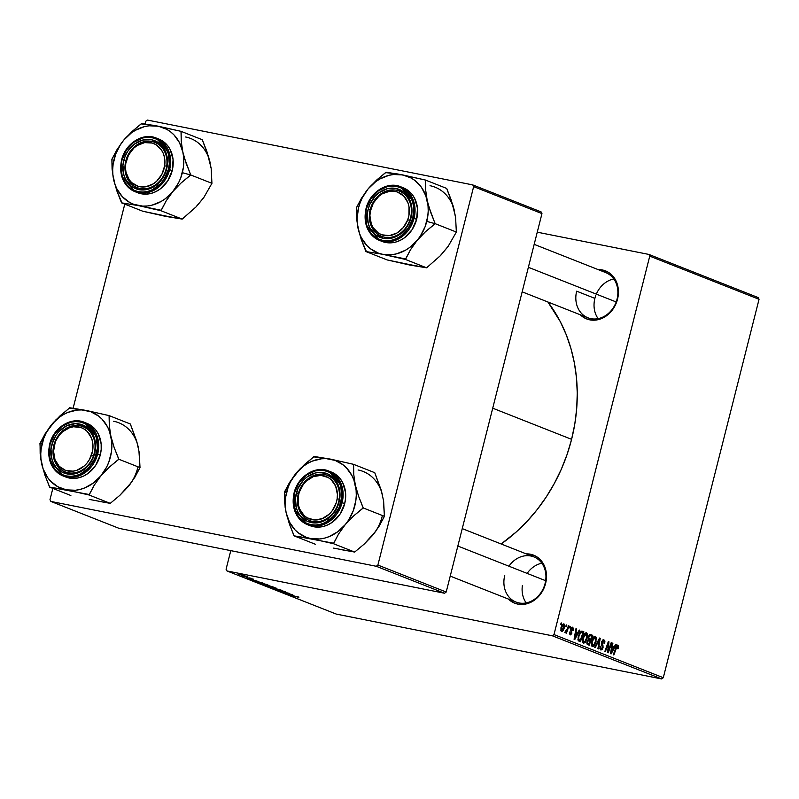 <?xml version="1.0" encoding="UTF-8"?>
<svg xmlns="http://www.w3.org/2000/svg" width="799" height="799" viewBox="0 0 799 799"><rect width="100%" height="100%" fill="white"/><g stroke="black" fill="none" stroke-linecap="round" stroke-linejoin="round"><path stroke-width="1.2" d="M598.091 269.613L606.461 271.28L610.116 273.498L615.709 280.289L618.306 289.308L618.346 294.232L617.028 299.226A24.29 20.484 111.5 0 1 587.924 317.792A24.29 20.484 111.5 0 1 576.668 291.186L594.885 298.377L576.668 291.186A24.29 20.484 -68.5 0 0 590.91 318.671A24.29 20.484 -68.5 0 0 617.028 299.226L615.879 303.96L613.482 308.394L610.406 312.309L602.756 318.012L594.076 320.199L589.782 319.84L585.717 318.531L580.324 314.796A25.808 21.763 111.5 0 0 617.527 299.176A25.808 21.763 111.5 0 0 598.161 269.613M526.231 553.877A25.808 21.763 111.5 0 1 545.597 583.45L545.098 583.49A24.29 20.484 -68.5 0 0 534.94 557.362A24.29 20.484 -68.5 0 0 508.933 566.201M534.171 244.354L605.762 272.609A24.29 20.484 111.5 0 1 617.028 299.226M462.241 528.618L533.832 556.883A24.29 20.484 111.5 0 1 545.098 583.49A24.29 20.484 111.5 0 1 515.994 602.066A24.29 20.484 111.5 0 1 504.738 575.45A24.29 20.484 -68.5 0 0 518.98 602.945A24.29 20.484 -68.5 0 0 545.098 583.49L543.949 588.224L541.552 592.658L538.476 596.583L530.826 602.276L522.146 604.463L517.842 604.104L513.787 602.796L508.394 599.06A25.808 21.763 111.5 0 0 545.597 583.45L546.376 573.582L543.779 564.563L538.186 557.772L534.531 555.555L526.161 553.887M571.595 439.33L492.723 408.189L571.595 439.33A160.919 135.69 -68.5 0 0 547.894 301.992L560.259 321.578L566.211 334.641L570.925 348.454L574.361 362.886L576.479 377.797L577.258 393.048L576.708 408.479L574.811 423.959L571.595 439.33L567.1 454.441L561.357 469.143L554.416 483.315L546.366 496.798L537.268 509.472L527.21 521.218L516.294 531.914L501.153 543.979A160.919 135.69 -68.5 0 0 571.595 439.33M758.161 297.568L648.858 254.422L537.258 232.179L648.858 254.422L649.747 256.139L553.987 634.576L663.29 677.722L759.05 299.285L649.747 256.139L648.858 254.422L758.161 297.568L759.05 299.285L758.161 297.568M583.37 643.095L585.347 642.166L584.149 641.937L585.347 642.166L587.225 637.912L586.646 637.802L587.225 637.912L586.516 632.748C584.788 632.858 583.51 634.536 582.691 637.802L585.068 633.158L586.516 632.748L587.465 634.196L586.875 639.11L584.868 642.686L583.61 643.165L582.571 642.166L582.691 637.802L583.59 643.155M577.867 632.568L579.225 630.021L579.824 630.261L574.761 639.55L574.082 639.28L575.959 628.733L576.508 628.953L575.979 631.819L577.867 632.568L575.979 631.819L576.508 628.953L575.959 628.733L574.082 639.28L574.761 639.55L579.824 630.261L579.225 630.021L577.867 632.568L575.36 632.069L577.867 632.568M617.897 645.143L615.869 647.5L613.302 654.771L613.862 654.99L616.339 647.969L615.739 647.849L617.557 646.321L617.537 648.658L618.126 648.748L617.547 648.638L618.406 647.829L617.627 645.083L618.556 646.081L618.126 648.748L617.537 648.658L617.767 646.501L616.998 646.531L613.862 654.99L613.302 654.771L616.359 646.301L617.757 645.093M603.884 639.609L601.447 641.967L602.426 647.689L601.148 648.788L599.879 648.538L601.148 648.788L600.079 646.171L600.818 649.986L602.995 647.849L602.416 647.729L602.995 647.849L602.945 645.352L601.697 645.113L602.945 645.352L602.466 644.354L601.307 644.114L602.466 644.354L601.277 642.905L601.947 643.035L601.447 641.967L603.205 639.54L604.913 641.038L604.643 643.734L604.064 643.634L603.814 640.948L602.915 640.788L602.146 641.717L603.125 647.17L602.366 649.347L600.968 650.036L599.909 648.728L600.079 646.171L600.658 646.281L601.048 648.748L602.046 648.528L602.506 647.17L601.337 644.264L601.447 641.967L603.545 640.788L604.304 642.066L604.064 643.634L604.643 643.734L603.664 639.54M594.616 647.39L599.54 638.041L600.239 638.311L598.451 648.908L597.902 648.688L599.43 639.609L595.215 647.619L594.616 647.39L595.215 647.619L599.43 639.609L597.902 648.688L598.451 648.908L600.239 638.311L599.54 638.041L594.616 647.39M592.209 646.581L594.176 645.652L592.978 645.422L594.176 645.652L596.054 641.397L595.475 641.287L596.054 641.397L595.355 636.244C593.617 636.344 592.339 638.021 591.53 641.287L594.196 636.423L595.555 636.344L596.324 637.862L595.714 642.596L593.697 646.171L592.439 646.651L591.4 645.652L591.53 641.287L592.429 646.651M560.688 624.319L561.188 622.9L561.747 623.12L561.258 624.538L560.688 624.319L561.258 624.538L561.747 623.12L561.188 622.9L560.688 624.319M590.601 634.506L588.264 637.103L589.932 634.516L592.728 635.345L589.233 645.262L587.175 644.264L586.885 642.386L588.404 639.44L588.264 637.103L588.404 639.44L587.035 641.647L587.175 644.264L589.233 645.262L592.728 635.345L590.421 634.466M614.231 646.92L615.59 644.374L616.189 644.613L611.125 653.902L610.446 653.642L612.324 643.085L612.873 643.305L612.344 646.171L614.231 646.92L612.344 646.171L612.873 643.305L612.324 643.085L610.446 653.642L611.125 653.902L616.189 644.613L615.59 644.374L614.231 646.92L611.734 646.421L614.231 646.92M609.058 648.688L611.215 642.646L611.774 642.865L608.269 652.773L607.679 652.543L608.369 643.235L605.422 651.654L604.863 651.435L608.359 641.517L608.938 641.747L608.269 651.055L609.058 648.688L608.269 651.055L608.938 641.747L608.359 641.517L604.863 651.435L605.422 651.654L608.369 643.235L607.679 652.543L608.269 652.773L611.774 642.865L611.215 642.646L609.058 648.688M572.464 627.205L570.616 628.853L571.285 633.088L570.446 633.887L569.387 633.677L570.446 633.887L569.507 632.049L570.186 634.815L571.884 633.148L571.305 633.028L571.884 633.148L571.485 630.601L570.576 630.421L571.485 630.601L570.496 629.552L571.135 629.682L571.185 628.983L570.606 628.873L572.204 628.124L572.523 630.311L573.113 630.391L572.533 630.281L573.143 630.251L572.074 627.125L573.213 628.044L573.113 630.391L572.523 630.311L572.563 628.483L571.635 628.204L571.125 629.522L571.754 633.567L570.536 634.875L569.437 633.877L569.507 632.049L570.306 633.807L571.225 633.297L570.536 629.232L571.175 627.654L572.254 627.145M581.402 631.15L583.889 631.859L580.394 641.777L578.196 640.498L578.136 636.953L579.545 633.078L581.402 631.15L578.286 636.324L578.426 640.848L580.394 641.777L583.889 631.859L582.321 631.24M561.457 631.36C562.816 631.28 563.794 629.922 564.404 627.295L563.824 627.185L564.404 627.295L563.844 623.799L560.958 627.734L562.116 624.878L563.984 623.869L564.613 626.176L562.366 631.24L560.958 630.89L560.958 627.734L561.637 631.42M565.802 626.336L566.301 624.918L566.851 625.138L566.361 626.556L565.802 626.336L566.361 626.556L566.851 625.138L566.301 624.918L565.802 626.336M565.093 632.798L566.411 631.48L565.882 632.968L566.441 633.188L568.988 625.977L568.429 625.757L567.39 628.633L568.429 625.757L568.988 625.977L566.441 633.188L565.882 632.968L566.411 631.48L565.452 632.728L564.783 632.379L567.39 628.633L565.302 631.3L565.133 632.808M569.527 627.804L570.027 626.386L570.576 626.606L570.087 628.024L569.527 627.804L570.087 628.024L570.576 626.606L570.027 626.386L569.527 627.804M552.359 635.794L226.966 570.945L336.279 614.091L661.662 678.94L552.359 635.794L553.987 634.576L649.747 256.139L759.05 299.285L663.29 677.722L661.662 678.94L663.29 677.722L553.987 634.576L552.359 635.794L226.966 570.945L226.077 569.228L226.966 570.945L336.279 614.091L661.662 678.94L552.359 635.794M260.154 582.811L268.055 585.018L260.104 583.4L257.588 582.491L259.475 582.671L258.057 582.751L260.963 583.64L267.595 584.738L260.154 582.811M257.158 581.113L248.849 579.085L257.158 581.113M298.966 597.123L288.069 594.576L298.107 597.173M280.699 590.421L285.123 591.659L283.895 591.709L275.006 589.352L283.615 591.65L284.953 591.6L280.699 590.421M269.383 587.195L281.238 590.151L273.218 588.713L279.53 589.722L269.383 587.195L279.53 589.722L273.218 588.713L281.238 590.151L269.383 587.195M268.983 586.296L276.893 588.473L269.363 587.005L266.556 586.086L267.695 586.057L268.983 586.296L266.886 586.236L269.802 587.125L276.424 588.224L268.983 586.296M240.799 574.431L242.736 574.95L240.799 574.431M267.315 585.188L273.717 587.185L263.99 585.068L262.022 584.199L267.315 585.188L262.042 584.269L263.99 585.068L273.717 587.185L267.315 585.188M293.523 595.475L285.213 593.447L293.523 595.475M286.252 593.178L292.764 594.696L283.026 592.578L288.419 593.248L279.63 591.24L289.358 593.357L279.63 591.24L288.419 593.248L283.026 592.578L292.764 594.696L286.252 593.178M253.543 579.195L246.222 577.477L252.684 579.285M262.252 582.701L253.183 580.733L262.252 582.701M239.231 574.321L245.273 575.969L239.231 574.321M245.902 576.449L247.84 576.968L245.902 576.449M246.571 576.968L241.338 575.63L246.571 576.968M249.628 577.917L251.565 578.436L249.628 577.917M230.781 550.641L226.077 569.228L230.781 550.641M541.073 211.875L472.758 184.909L147.376 120.06L145.738 121.278L145.058 123.955L145.738 121.278L147.376 120.06L472.758 184.909L473.647 186.626L377.887 565.063L446.202 592.029L541.962 213.593L473.647 186.626L472.758 184.909L541.073 211.875L541.962 213.593L541.073 211.875M119.181 528.399L444.564 593.248L376.249 566.281L50.866 501.432L119.181 528.399L444.564 593.248L446.202 592.029L541.962 213.593L473.647 186.626L377.887 565.063L446.202 592.029L444.564 593.248L376.249 566.281L377.887 565.063L376.249 566.281L50.866 501.432L49.977 499.715L50.866 501.432L119.181 528.399M124.774 204.125L73.128 408.219L124.774 204.125M52.844 488.399L49.977 499.715L52.844 488.399M263.63 584.718L267.605 585.757L263.9 584.608M267.565 585.537L272.03 586.716L267.845 585.407M267.935 586.446L275.725 587.984M285.543 591.899L284.953 591.6M275.006 589.362L275.505 589.632M276.554 589.852L277.143 589.762M297.907 596.903L297.408 596.923M292.194 595.145L286.591 593.797L292.194 595.145M252.714 579.025L251.895 579.015M249.558 578.566L250.546 578.476M247.261 577.637L246.571 577.737M247.4 577.907L247.93 577.877M255.83 580.793L250.227 579.445L255.83 580.793M263.191 583.23L254.362 581.013L263.191 583.23M259.106 582.96L266.896 584.498M238.661 574.461L244.334 575.59M244.114 575.63L238.531 574.191M561.158 623L561.747 623.12L561.158 623M589.582 634.726L592.728 635.345L589.582 634.726M588.264 640.508L587.525 642.905L589.083 643.884L590.171 640.798L589.083 643.884L586.856 643.255L588.134 643.515L587.015 641.707L588.264 640.508L587.515 640.359L589.272 640.438M590.161 635.714L589.003 636.763L588.703 638.371L590.581 639.639L591.759 636.284L590.581 639.639L588.264 639.17L590.581 639.639L588.184 638.93L589.412 639.17L588.234 637.232L590.161 635.714L588.943 635.475L590.721 635.874M591.26 645.153L593.238 645.312L594.875 643.095L595.515 641.128L593.937 644.693L591.25 645.133L592.528 645.392L592.049 641.617L591.48 641.507L592.049 641.617L595.005 637.422L595.515 641.128L595.704 638.601L595.005 637.422M594.786 637.382L593.447 637.113L594.895 637.392L593.647 638.081L592.159 641.217L591.799 643.924L592.528 645.392M599.47 638.161L600.239 638.311L599.47 638.161M598.781 639.48L599.43 639.609L598.781 639.48M597.772 641.377L598.451 641.517L597.772 641.377M604.074 643.614L604.643 643.734L604.074 643.614M599.879 648.558L601.148 648.788M618.406 647.829L617.827 647.719L618.406 647.829M615.54 644.483L616.189 644.613L615.54 644.483M612.304 643.185L612.873 643.305L612.304 643.185M611.794 646.061L612.344 646.171L611.794 646.061M613.622 647.999L610.636 652.573L611.145 652.683L611.654 650.066L611.105 649.957L611.654 650.066L612.124 647.4L611.575 647.3L613.622 647.999L612.124 647.4L611.145 652.683L613.622 647.999M611.175 642.746L611.774 642.865L611.175 642.746M607.799 643.115L608.369 643.235L607.799 643.115M606.88 645.732L607.49 645.852L606.88 645.732M608.319 641.627L608.938 641.747L608.319 641.627M607.959 647.969L608.558 648.089L607.959 647.969M573.143 630.251L572.563 630.141L573.143 630.251M571.974 628.084L571.005 627.894M571.015 627.884L572.204 628.124M569.387 633.687L570.446 633.887M579.175 630.131L579.824 630.261L579.175 630.131M575.939 628.833L576.508 628.953L575.939 628.833M575.43 631.709L575.979 631.819L575.43 631.709M577.258 633.647L574.271 638.221L574.781 638.321L575.29 635.704L574.741 635.595L575.29 635.704L575.749 633.048L575.21 632.938L577.258 633.647L575.749 633.048L574.781 638.321L577.258 633.647M581.043 631.29L583.889 631.859L581.043 631.29M582.93 632.798L580.244 640.399L578.007 639.949L580.244 640.399L577.977 639.789L579.445 640.079L577.927 639.46L578.796 639.629L578.826 636.603L578.246 636.493L578.826 636.603C579.555 633.567 580.683 632.209 582.221 632.518L580.474 632.948L578.826 636.603L578.656 639.36L580.244 640.399L582.93 632.798M580.194 632.079L582.221 632.518M582.421 641.657L584.409 641.827L585.617 640.478L586.686 637.642L585.108 641.207L582.421 641.647L583.699 641.907L583.22 638.131L582.641 638.021L583.22 638.131L586.176 633.937L586.686 637.642L586.905 635.375L586.176 633.937M585.957 633.897L584.608 633.627L586.067 633.907L584.818 634.596L583.33 637.732L582.97 640.438L583.699 641.907M560.748 630.251L562.047 630.441L562.985 629.412L563.824 627.195L561.717 630.441L560.748 630.251L561.717 630.441L561.507 627.954L560.928 627.844L561.507 627.954L563.605 624.738L563.824 627.195L563.605 624.738M563.475 624.708L562.396 624.488L563.525 624.718L561.667 627.375L561.717 630.441M566.261 625.018L566.851 625.138L566.261 625.018M569.987 626.486L570.576 626.606L569.987 626.486M275.355 588.004L267.675 586.047M286.591 593.797L287.151 593.927L286.591 593.797M266.526 584.518L258.836 582.561M136.819 442.187L130.347 423.989L109.093 415.6L130.347 423.989L136.749 441.328L139.206 452.414L140.005 467.605L134.811 477.333L128.17 486.681A41.069 34.627 -68.5 0 0 137.758 467.745M40.729 458.616L41.748 464.119A41.069 34.627 111.5 0 1 42.197 443.365L40.18 443.555A47.141 39.75 -68.5 0 0 40.07 444.034L40.16 453.462L41.748 464.119L45.004 475.365L49.608 487.12L70.861 495.51L49.608 487.12L66.267 489.847L89.009 494.971L94.202 485.233L100.844 475.894L109.123 467.275L118.751 459.215L114.167 447.53L110.881 436.204L109.303 425.627L109.093 415.6L86.352 410.476L69.693 407.75L55.81 419.944L45.183 433.707L39.95 443.505L40.729 458.616M94.212 453.283A24.29 20.484 -68.5 0 0 79.97 425.797A24.29 20.484 -68.5 0 0 53.853 445.243L51.835 444.693A25.808 21.763 111.5 0 1 79.59 424.029A25.808 21.763 111.5 0 1 94.721 453.233L94.212 453.283A24.29 20.484 111.5 0 1 65.119 471.859A24.29 20.484 111.5 0 1 53.853 445.243A24.29 20.484 111.5 0 1 82.956 426.666A24.29 20.484 111.5 0 1 94.212 453.283L93.074 458.017L87.6 466.366L79.94 472.069L75.655 473.637L71.271 474.256L62.901 472.589L56.12 467.325L53.653 463.57L51.945 459.265L51.016 449.637L51.835 444.693L55.88 435.475L58.956 431.56L66.617 425.857L75.286 423.67L83.645 425.338L90.437 430.601L94.612 438.661L95.54 448.289L94.721 453.233A25.808 21.763 111.5 0 1 66.966 473.897A25.808 21.763 111.5 0 1 51.835 444.693L53.853 445.243A24.29 20.484 -68.5 0 0 68.095 472.728A24.29 20.484 -68.5 0 0 94.212 453.283M49.768 444.364L49.848 460.514L63.141 475.974L76.105 476.783L87.411 470.841L97.698 453.922L96.479 453.592C95.421 461.672 83.715 479.01 66.447 475.954C49.368 472.159 47.141 452.044 50.067 444.334L49.228 455.021L52.035 464.778L54.702 468.833L58.087 472.129L62.052 474.536L66.447 475.954L71.101 476.334L75.845 475.665L80.489 473.977L88.779 467.805L94.701 458.766L97.368 448.229L96.369 437.812L94.512 433.148L91.845 429.093L88.469 425.797L84.504 423.39L80.11 421.972L75.446 421.592L70.702 422.262L61.693 426.606L54.452 434.366L50.067 444.334C51.136 436.254 62.841 418.916 80.11 421.972C97.188 425.767 99.416 445.882 96.479 453.592L97.698 453.922A28.844 24.32 111.5 0 1 63.141 475.974A28.844 24.32 111.5 0 1 49.768 444.364M65.648 476.963L74.067 478.431L78.971 477.732L83.765 475.984L88.27 473.248L95.75 465.238L100.275 454.941A28.844 24.32 -68.5 0 0 86.901 423.33L84.324 422.311A28.844 24.32 111.5 0 1 97.698 453.922L97.618 437.772L84.324 422.311C71.001 416.499 53.343 427.805 49.648 444.294C46.801 459.455 51.296 470.012 63.141 475.974L65.718 476.993A28.844 24.32 -68.5 0 0 100.275 454.941L97.698 453.922L100.275 454.941L101.193 449.408L101.153 443.904L98.247 433.827L95.49 429.642L91.995 426.237L86.821 423.3M139.006 452.044L140.005 467.605L118.751 459.215L140.005 467.605L131.755 482.017L119.88 495.3L110.262 503.36L89.009 494.971L110.262 503.36L89.228 499.405M131.316 482.416L124.594 490.506M98.137 501.183L110.262 503.36L119.88 495.3L128.17 486.681M66.267 489.847L57.778 486.731L50.557 481.128L47.57 477.502L43.126 468.923L40.949 459.065L40.759 453.862L41.178 448.599L43.795 438.242L45.952 433.318L51.785 424.429L59.286 417.288L63.511 414.541L67.945 412.394L77.183 410.067L81.818 409.927L90.726 411.705L98.647 416.099L102.072 419.195L107.545 426.906L109.493 431.4L111.68 441.258L111.87 446.461L111.451 451.725L108.834 462.082L106.676 467.006L100.844 475.894L93.343 483.035L84.674 487.929L80.09 489.427L75.446 490.256L66.267 489.847A41.069 34.627 111.5 0 1 41.748 464.119L45.004 475.365L49.488 486.591A47.141 39.75 -68.5 0 0 50.077 487.21L89.368 494.541A47.141 39.75 111.5 0 1 88.539 494.881A47.141 39.75 -68.5 0 0 89.368 494.541L94.202 485.233L100.844 475.894L109.123 467.275L118.392 459.645A47.141 39.75 -68.5 0 0 118.632 458.686L114.167 447.53L110.881 436.204A41.069 34.627 111.5 0 1 100.844 475.894A41.069 34.627 111.5 0 1 66.267 489.847M118.751 459.215L118.632 458.686A47.141 39.75 111.5 0 1 118.392 459.645L118.751 459.215M109.203 416.119A47.141 39.75 -68.5 0 0 108.614 415.51L86.352 410.476A41.069 34.627 111.5 0 1 110.881 436.204L109.303 425.627L109.203 416.119L108.614 415.51A47.141 39.75 111.5 0 1 109.203 416.119M70.162 407.84A47.141 39.75 -68.5 0 0 69.333 408.179L60.125 415.76L51.785 424.429A41.069 34.627 111.5 0 1 86.352 410.476L69.333 408.179A47.141 39.75 111.5 0 1 70.162 407.84M40.31 443.075A47.141 39.75 -68.5 0 0 40.18 443.555L42.197 443.365A41.069 34.627 111.5 0 1 51.785 424.429L45.183 433.707L40.07 444.034A47.141 39.75 111.5 0 1 40.18 443.555A47.141 39.75 111.5 0 1 40.31 443.075M49.488 486.591L50.077 487.21A47.141 39.75 111.5 0 1 49.488 486.591M138.207 446.991A41.069 34.627 -68.5 0 0 113.678 421.263M93.373 456.019L91.406 455.3A22.771 19.196 111.5 0 1 65.518 470.371A22.771 19.196 111.5 0 1 55.151 442.626L54.702 442.506A24.29 20.484 -68.5 0 0 65.758 472.089A24.29 20.484 -68.5 0 0 93.373 456.019A24.29 20.484 111.5 0 1 65.119 471.859A24.29 20.484 111.5 0 1 54.702 442.506A24.29 20.484 111.5 0 1 82.956 426.666A24.29 20.484 111.5 0 1 93.373 456.019A24.29 20.484 -68.5 0 0 82.307 426.426A24.29 20.484 -68.5 0 0 54.702 442.506L59.496 434.916L62.512 431.8L69.653 427.645L73.508 426.766L81.039 427.555L84.424 429.203L87.381 431.61L91.585 438.311L92.664 442.336L92.574 451.006L89.548 459.355L87.061 463.011L84.045 466.127L76.894 470.281L73.049 471.16L65.518 470.371L59.166 466.316L54.971 459.615L53.563 451.295L55.151 442.626A22.771 19.196 111.5 0 1 81.039 427.555A22.771 19.196 111.5 0 1 91.406 455.3L93.373 456.019M339.185 499.195L337.138 498.826A22.771 19.196 111.5 0 1 314.397 519.969A22.771 19.196 111.5 0 1 298.247 496.519L297.717 496.748A24.29 20.484 -68.5 0 0 314.936 521.747A24.29 20.484 -68.5 0 0 339.185 499.195A24.29 20.484 111.5 0 1 309.533 520.568A24.29 20.484 111.5 0 1 297.717 496.748A24.29 20.484 111.5 0 1 327.37 475.375A24.29 20.484 111.5 0 1 339.185 499.195A24.29 20.484 -68.5 0 0 321.967 474.197A24.29 20.484 -68.5 0 0 297.717 496.748L298.247 496.519L298.466 505.138L299.695 509.103L304.149 515.575L307.206 517.832L314.397 519.969L322.087 518.711L329.108 514.246L332.024 511.01L336.119 503.15L337.138 498.826L337.408 494.451L335.69 486.241L331.235 479.78L328.179 477.512L320.988 475.375L313.298 476.633L306.277 481.098L303.36 484.334L299.265 492.194L298.247 496.519A22.771 19.196 111.5 0 1 320.988 475.375A22.771 19.196 111.5 0 1 337.138 498.826L339.185 499.195M526.191 602.915A24.29 20.484 111.5 0 1 522.396 585.437M545.657 580.703L457.837 546.037L545.657 580.703M527.15 573.392A24.29 20.484 111.5 0 1 541.852 563.225M381.233 490.896L374.761 472.698L353.508 464.309L374.761 472.698L381.163 490.037L383.63 501.123L384.419 516.314L379.225 526.052L372.584 535.39A41.069 34.627 -68.5 0 0 382.172 516.454M285.143 507.325L286.162 512.828A41.069 34.627 111.5 0 1 286.611 492.074L284.604 492.264A47.141 39.75 -68.5 0 0 284.484 492.743L284.574 502.172L286.162 512.828L289.418 524.074L294.022 535.829L315.275 544.219L294.022 535.829L310.691 538.556L333.423 543.68L338.616 533.942L345.258 524.603L353.538 515.984L363.165 507.924L358.581 496.239L355.295 484.923L353.727 474.336L353.508 464.309L330.766 459.185L314.107 456.459L300.234 468.653L289.598 482.426L284.364 492.214L285.143 507.325M338.626 501.992A24.29 20.484 -68.5 0 0 324.394 474.506A24.29 20.484 -68.5 0 0 298.277 493.952L296.249 493.402A25.808 21.763 111.5 0 1 324.004 472.738A25.808 21.763 111.5 0 1 339.136 501.942L338.626 501.992A24.29 20.484 111.5 0 1 309.533 520.568A24.29 20.484 111.5 0 1 298.277 493.952A24.29 20.484 111.5 0 1 327.37 475.375A24.29 20.484 111.5 0 1 338.626 501.992L337.488 506.726L332.014 515.075L328.389 518.331L320.069 522.346L315.685 522.965L307.325 521.298L300.534 516.034L298.067 512.279L296.359 507.974L295.43 498.346L297.897 488.618L303.37 480.269L306.996 477.023L315.315 472.998L319.7 472.379L328.059 474.047L334.851 479.31L339.026 487.37L339.955 496.998L339.136 501.942A25.808 21.763 111.5 0 1 311.38 522.606A25.808 21.763 111.5 0 1 296.249 493.402L298.277 493.952A24.29 20.484 -68.5 0 0 312.509 521.437A24.29 20.484 -68.5 0 0 338.626 501.992M294.182 493.073L294.262 509.223L307.555 524.683L320.519 525.492L331.825 519.55L342.112 502.631L340.903 502.301C339.835 510.381 328.129 527.72 310.861 524.663C293.782 520.868 291.555 500.753 294.491 493.053L293.642 503.73L296.459 513.487L299.126 517.542L302.501 520.838L306.466 523.245L310.861 524.663L315.525 525.043L320.259 524.374L324.903 522.686L333.193 516.514L339.116 507.475L341.782 496.948L340.783 486.521L338.936 481.857L336.259 477.802L332.883 474.506L328.918 472.109L324.524 470.681L319.86 470.301L315.126 470.971L306.117 475.315L298.866 483.075L294.491 493.053C295.55 484.963 307.255 467.625 324.524 470.681C341.602 474.476 343.83 494.591 340.903 502.301L342.112 502.631A28.844 24.32 111.5 0 1 307.555 524.683A28.844 24.32 111.5 0 1 294.182 493.073M310.062 525.672L318.491 527.14L323.385 526.451L328.179 524.693L332.684 521.957L340.164 513.947L344.689 503.65A28.844 24.32 -68.5 0 0 331.315 472.039L328.739 471.02A28.844 24.32 111.5 0 1 342.112 502.631L342.032 486.481L328.739 471.02C315.415 465.208 297.757 476.514 294.062 493.003C291.216 508.164 295.72 518.721 307.555 524.683L310.142 525.702A28.844 24.32 -68.5 0 0 344.689 503.65L342.112 502.631L344.689 503.65L345.607 498.117L345.567 492.613L342.661 482.546L339.905 478.351L336.419 474.956L331.235 472.009M383.42 500.753L384.419 516.314L363.165 507.924L384.419 516.314L376.169 530.726L364.304 544.009L354.676 552.069L333.423 543.68L354.676 552.069L333.642 548.114M375.74 531.125L369.008 539.215M342.551 549.892L354.676 552.069L364.304 544.009L372.584 535.39M310.691 538.556L306.317 537.327L298.397 532.933L294.971 529.837L289.498 522.127L286.162 512.828L285.363 507.774L285.593 497.308L288.209 486.951L290.367 482.037L296.199 473.138L303.7 466.007L307.925 463.25L312.369 461.103L321.598 458.776L326.232 458.636L335.141 460.414L343.061 464.808L346.486 467.904L351.959 475.615L353.907 480.109L356.094 489.967L356.284 495.17L355.865 500.434L353.248 510.791L348.414 520.339L345.258 524.603L337.757 531.744L329.088 536.638L324.514 538.136L319.86 538.965L310.691 538.556A41.069 34.627 111.5 0 1 286.162 512.828L289.418 524.074L293.912 535.31A47.141 39.75 -68.5 0 0 294.491 535.919L333.782 543.25A47.141 39.75 111.5 0 1 332.953 543.59A47.141 39.75 -68.5 0 0 333.782 543.25L338.616 533.942L345.258 524.603L353.538 515.984L362.806 508.354A47.141 39.75 -68.5 0 0 363.046 507.395L358.581 496.239L355.295 484.923A41.069 34.627 111.5 0 1 345.258 524.603A41.069 34.627 111.5 0 1 310.691 538.556M363.165 507.924L363.046 507.395A47.141 39.75 111.5 0 1 362.806 508.354L363.165 507.924M353.617 464.838A47.141 39.75 -68.5 0 0 353.038 464.219L330.766 459.185A41.069 34.627 111.5 0 1 355.295 484.923L353.727 474.336L353.617 464.838L353.038 464.219A47.141 39.75 111.5 0 1 353.617 464.838M314.576 456.559A47.141 39.75 -68.5 0 0 313.747 456.888L304.539 464.469L296.199 473.138A41.069 34.627 111.5 0 1 330.766 459.185L313.747 456.888A47.141 39.75 111.5 0 1 314.576 456.559M284.724 491.794A47.141 39.75 -68.5 0 0 284.604 492.264L286.611 492.074A41.069 34.627 111.5 0 1 296.199 473.138L289.598 482.426L284.484 492.743A47.141 39.75 111.5 0 1 284.604 492.264A47.141 39.75 111.5 0 1 284.724 491.794M293.912 535.31L294.491 535.919A47.141 39.75 111.5 0 1 293.912 535.31M382.621 495.71A41.069 34.627 -68.5 0 0 358.092 469.972M125.233 163.765L125.763 163.545A22.771 19.196 111.5 0 1 148.504 142.402A22.771 19.196 111.5 0 1 164.654 165.842L166.701 166.222A24.29 20.484 -68.5 0 0 149.483 141.213A24.29 20.484 -68.5 0 0 125.233 163.765A24.29 20.484 111.5 0 1 154.886 142.402A24.29 20.484 111.5 0 1 166.701 166.222A24.29 20.484 111.5 0 1 137.048 187.585A24.29 20.484 111.5 0 1 125.233 163.765A24.29 20.484 -68.5 0 0 142.452 188.774A24.29 20.484 -68.5 0 0 166.701 166.222L164.654 165.842L164.434 157.223L163.206 153.268L161.288 149.743L155.695 144.539L152.239 143.051L144.649 142.602L137.148 145.518L133.793 148.115L128.509 155.096L125.763 163.545L125.493 167.92L125.982 172.165L129.128 179.645L131.665 182.591L138.177 186.337L145.768 186.786L153.268 183.87L156.624 181.273L161.907 174.292L164.654 165.842A22.771 19.196 111.5 0 1 141.912 186.986A22.771 19.196 111.5 0 1 125.763 163.545L125.233 163.765M184.269 157.613L182.811 151.94A41.069 34.627 111.5 0 1 182.362 172.694L190.442 174.901A47.141 39.75 -68.5 0 0 190.562 174.422L186.097 163.256L182.811 151.94L181.233 141.353L181.023 131.336L202.277 139.725L206.861 151.41L211.146 168.14L211.935 183.331L190.681 174.941L184.269 157.613M125.793 160.969A24.29 20.484 -68.5 0 0 140.025 188.464A24.29 20.484 -68.5 0 0 166.142 169.018L166.651 168.969A25.808 21.763 111.5 0 1 138.896 189.633A25.808 21.763 111.5 0 1 123.765 160.419L125.793 160.969A24.29 20.484 111.5 0 1 154.886 142.402A24.29 20.484 111.5 0 1 166.142 169.018A24.29 20.484 111.5 0 1 137.048 187.585A24.29 20.484 111.5 0 1 125.793 160.969L123.765 160.419L125.413 155.635L127.81 151.201L134.512 144.04L142.831 140.025L151.52 139.755L159.241 143.291L162.367 146.337L164.834 150.082L167.43 159.101L167.47 164.025L165.003 173.753L159.53 182.102L155.905 185.348L151.87 187.805L143.201 189.982L138.896 189.633L131.176 186.097L125.583 179.306L123.875 174.991L122.946 165.373L123.765 160.419A25.808 21.763 111.5 0 1 151.52 139.755A25.808 21.763 111.5 0 1 166.651 168.969L166.142 169.018A24.29 20.484 -68.5 0 0 151.91 141.523A24.29 20.484 -68.5 0 0 125.793 160.969M137.578 192.689L145.997 194.157L150.901 193.468L155.695 191.72L160.2 188.973L167.68 180.974L172.204 170.666L169.628 169.648L169.548 153.498L156.254 138.047A28.844 24.32 111.5 0 1 169.628 169.648L172.204 170.666A28.844 24.32 -68.5 0 0 158.831 139.066L156.254 138.047C142.931 132.225 125.273 143.54 121.578 160.03L121.997 160.07C123.066 151.99 134.771 134.651 152.04 137.708C169.118 141.493 171.346 161.608 168.409 169.318L169.628 169.648A28.844 24.32 111.5 0 1 135.071 191.7A28.844 24.32 111.5 0 1 121.698 160.1L121.778 176.249L135.071 191.7L148.035 192.519L159.341 186.576L169.628 169.648L168.409 169.318L169.298 163.965L168.299 153.548L163.775 144.819L160.399 141.533L156.434 139.126L152.04 137.708L147.376 137.318L142.641 137.987L133.633 142.342L126.382 150.092L121.997 160.07L121.118 165.423L122.117 175.84L123.965 180.504L126.641 184.569L130.017 187.855L133.982 190.262L138.377 191.68L143.041 192.07L147.775 191.4L152.419 189.703L160.709 183.53L164.035 179.296L168.409 169.318C167.351 177.398 155.645 194.736 138.377 191.68C121.298 187.895 119.071 167.78 121.997 160.07L121.578 160.03C118.731 175.181 123.226 185.738 135.071 191.7L137.658 192.719A28.844 24.32 -68.5 0 0 172.204 170.666L173.083 159.64L170.177 149.563L167.42 145.378L163.925 141.972L158.751 139.036M208.749 157.912L211.146 168.14L211.935 183.331L203.685 197.743L196.135 206.831L182.192 219.096L160.939 210.706L166.132 200.968L172.774 191.62L181.053 183.011L190.681 174.941L211.935 183.331L203.685 197.743L196.524 206.232M203.246 198.152L196.135 206.831L182.192 219.096L165.533 216.359L142.791 211.236L121.538 202.846L138.207 205.573L160.939 210.706L182.192 219.096L161.158 215.141M210.936 167.78L208.679 157.053L202.277 139.725L181.023 131.336L158.282 126.212L141.623 123.485L132.055 131.495L123.715 140.165L117.113 149.443L111.88 159.241L112.09 169.198L113.678 179.845L116.934 191.091L121.538 202.846L142.791 211.236L170.067 216.909M158.282 126.212L166.771 129.318L170.577 131.835L174.002 134.921L179.475 142.641L182.811 151.94L183.61 156.994L183.38 167.45L180.764 177.817L178.606 182.731L172.774 191.62L165.273 198.761L161.048 201.518L152.02 205.163L147.376 205.982L142.741 206.122L133.833 204.354L129.718 202.467L122.487 196.864L117.014 189.143L115.066 184.659L112.879 174.801L112.689 169.598L113.108 164.334L115.725 153.967L120.559 144.429L123.715 140.165L131.216 133.024L135.44 130.267L144.459 126.632L149.113 125.803L158.282 126.212A41.069 34.627 111.5 0 1 182.811 151.94L181.233 141.353L181.133 131.855A47.141 39.75 -68.5 0 0 180.554 131.236L153.488 125.293L141.263 123.905A47.141 39.75 111.5 0 1 142.092 123.575A47.141 39.75 -68.5 0 0 141.263 123.905L132.055 131.495L123.715 140.165L117.113 149.443L112.24 158.811A47.141 39.75 -68.5 0 0 112 159.76L112.09 169.198L113.678 179.845A41.069 34.627 111.5 0 1 123.715 140.165A41.069 34.627 111.5 0 1 158.282 126.212M111.88 159.241L112 159.76A47.141 39.75 111.5 0 1 112.24 158.811L111.88 159.241M121.428 202.327A47.141 39.75 -68.5 0 0 122.007 202.946L138.207 205.573A41.069 34.627 111.5 0 1 113.678 179.845L116.934 191.091L122.007 202.946A47.141 39.75 111.5 0 1 121.428 202.327M160.469 210.606A47.141 39.75 -68.5 0 0 161.298 210.277L166.132 200.968L172.774 191.62A41.069 34.627 111.5 0 1 138.207 205.573L161.298 210.277A47.141 39.75 111.5 0 1 160.469 210.606M190.322 175.371A47.141 39.75 -68.5 0 0 190.442 174.901L182.362 172.694A41.069 34.627 111.5 0 1 172.774 191.62L181.053 183.011L190.322 175.371L190.562 174.422A47.141 39.75 111.5 0 1 190.442 174.901A47.141 39.75 111.5 0 1 190.322 175.371M181.133 131.855L180.554 131.236A47.141 39.75 111.5 0 1 181.133 131.855M210.137 162.726A41.069 34.627 -68.5 0 0 185.608 136.999M596.324 294.122A24.29 20.484 111.5 0 1 613.792 278.961M371.046 206.941L371.495 207.071A22.771 19.196 111.5 0 1 397.383 192A22.771 19.196 111.5 0 1 407.75 219.745L409.717 220.464A24.29 20.484 -68.5 0 0 398.661 190.871A24.29 20.484 -68.5 0 0 371.046 206.941A24.29 20.484 111.5 0 1 399.3 191.111A24.29 20.484 111.5 0 1 409.717 220.464A24.29 20.484 111.5 0 1 381.463 236.294A24.29 20.484 111.5 0 1 371.046 206.941A24.29 20.484 -68.5 0 0 382.112 236.534A24.29 20.484 -68.5 0 0 409.717 220.464L407.75 219.745L403.405 227.455L396.953 233.018L389.393 235.605L381.862 234.806L378.476 233.158L373.103 227.685L371.315 224.06L369.907 215.74L370.327 211.365L373.353 203.016L378.856 196.244L382.292 193.787L389.852 191.201L393.697 191.171L397.383 192L403.735 196.055L407.929 202.746L409.008 206.781L408.918 215.44L407.75 219.745A22.771 19.196 111.5 0 1 381.862 234.806A22.771 19.196 111.5 0 1 371.495 207.071L371.046 206.941M528.369 267.295L616.189 301.962L528.369 267.295M598.121 318.641A24.29 20.484 111.5 0 1 595.724 295.64M428.693 206.322L427.225 200.649A41.069 34.627 111.5 0 1 426.776 221.403L434.866 223.61A47.141 39.75 -68.5 0 0 434.976 223.131L430.511 211.965L427.225 200.649L425.657 190.072L425.438 180.045L446.691 188.434L451.275 200.12L455.56 216.849L456.349 232.04L435.095 223.65L428.693 206.322M370.207 209.688A24.29 20.484 -68.5 0 0 384.449 237.173A24.29 20.484 -68.5 0 0 410.566 217.727L411.066 217.678A25.808 21.763 111.5 0 1 383.31 238.342A25.808 21.763 111.5 0 1 368.179 209.128L370.207 209.688A24.29 20.484 111.5 0 1 399.3 191.111A24.29 20.484 111.5 0 1 410.566 217.727A24.29 20.484 111.5 0 1 381.463 236.294A24.29 20.484 111.5 0 1 370.207 209.688L368.179 209.128L369.827 204.344L375.3 195.995L378.926 192.749L387.245 188.734L395.934 188.464L403.655 192L406.781 195.046L409.248 198.791L411.845 207.81L411.885 212.734L409.418 222.462L407.021 226.896L400.319 234.057L391.999 238.082L387.615 238.691L383.31 238.342L375.59 234.806L369.997 228.015L368.289 223.71L367.36 214.082L368.179 209.128A25.808 21.763 111.5 0 1 395.934 188.464A25.808 21.763 111.5 0 1 411.066 217.678L410.566 217.727A24.29 20.484 -68.5 0 0 396.324 190.232A24.29 20.484 -68.5 0 0 370.207 209.688M381.992 241.398L390.421 242.866L395.315 242.177L400.109 240.429L404.614 237.683L412.104 229.683L416.619 219.375L414.042 218.357L413.962 202.207L400.669 186.756A28.844 24.32 111.5 0 1 414.042 218.357L416.619 219.375A28.844 24.32 -68.5 0 0 403.255 187.775L400.669 186.756C387.345 180.934 369.687 192.249 365.992 208.739L366.421 208.779C367.48 200.699 379.185 183.361 396.454 186.417C413.532 190.202 415.76 210.317 412.833 218.027L414.042 218.357A28.844 24.32 111.5 0 1 379.485 240.409A28.844 24.32 111.5 0 1 366.122 208.809L366.202 224.958L379.485 240.409L392.449 241.228L403.755 235.286L414.042 218.357L412.833 218.027L413.672 207.35L412.713 202.257L410.866 197.593L408.199 193.538L404.813 190.242L400.848 187.835L396.454 186.417L391.8 186.027L387.056 186.696L378.047 191.051L370.796 198.801L366.421 208.779L365.533 214.132L366.531 224.549L368.389 229.223L371.056 233.278L374.431 236.574L378.396 238.971L382.791 240.389L387.455 240.779L392.199 240.109L396.833 238.412L401.208 235.755L408.449 228.005L412.833 218.027C411.765 226.107 400.059 243.445 382.791 240.389C365.712 236.604 363.485 216.489 366.421 208.779L365.992 208.739C363.146 223.89 367.65 234.447 379.485 240.409L382.072 241.428A28.844 24.32 -68.5 0 0 416.619 219.375L417.497 208.349L414.591 198.272L411.835 194.087L408.349 190.681L403.165 187.745M453.173 206.621L455.56 216.849L456.349 232.04L448.099 246.452L440.549 255.54L426.606 267.805L405.353 259.415L410.546 249.678L417.188 240.329L425.468 231.72L435.095 223.65L456.349 232.04L448.099 246.452L440.938 254.941M447.67 246.861L440.549 255.54L426.606 267.805L409.947 265.078L387.205 259.945L365.952 251.555L382.621 254.292L405.353 259.415L426.606 267.805L405.572 263.85M455.35 216.489L453.093 205.762L446.691 188.434L425.438 180.045L402.706 174.921L386.037 172.194L376.469 180.204L368.129 188.874L361.528 198.152L356.294 207.95L356.504 217.907L358.092 228.554L361.348 239.8L365.952 251.555L387.205 259.945L414.481 265.618M402.706 174.921L411.195 178.027L414.991 180.544L421.403 187.256L425.847 195.835L428.024 205.703L428.214 210.896L427.795 216.169L425.178 226.526L420.344 236.075L417.188 240.329L409.687 247.47L405.463 250.227L396.444 253.872L391.79 254.691L382.621 254.292L378.247 253.063L370.327 248.669L366.901 245.573L361.428 237.852L359.48 233.368L357.293 223.51L357.103 218.307L358.541 207.8L360.139 202.686L362.297 197.762L368.129 188.874L375.63 181.733L379.855 178.976L388.883 175.341L393.527 174.512L402.706 174.921A41.069 34.627 111.5 0 1 427.225 200.649L425.657 190.072L425.557 180.564A47.141 39.75 -68.5 0 0 424.968 179.945L397.902 174.002L385.677 172.624A47.141 39.75 111.5 0 1 386.506 172.284A47.141 39.75 -68.5 0 0 385.677 172.624L376.469 180.204L368.129 188.874L361.528 198.152L356.654 207.52A47.141 39.75 -68.5 0 0 356.414 208.469L356.504 217.907L358.092 228.554A41.069 34.627 111.5 0 1 368.129 188.874A41.069 34.627 111.5 0 1 402.706 174.921M356.294 207.95L356.414 208.469A47.141 39.75 111.5 0 1 356.654 207.52L356.294 207.95M365.842 251.036A47.141 39.75 -68.5 0 0 366.431 251.655L382.621 254.292A41.069 34.627 111.5 0 1 358.092 228.554L361.348 239.8L366.431 251.655A47.141 39.75 111.5 0 1 365.842 251.036M404.883 259.315A47.141 39.75 -68.5 0 0 405.712 258.986L410.546 249.678L417.188 240.329A41.069 34.627 111.5 0 1 382.621 254.292L405.712 258.986A47.141 39.75 111.5 0 1 404.883 259.315M434.736 224.08A47.141 39.75 -68.5 0 0 434.866 223.61L426.776 221.403A41.069 34.627 111.5 0 1 417.188 240.329L425.468 231.72L434.736 224.08L434.976 223.131A47.141 39.75 111.5 0 1 434.866 223.61A47.141 39.75 111.5 0 1 434.736 224.08M425.557 180.564L424.968 179.945A47.141 39.75 111.5 0 1 425.557 180.564M454.561 211.435A41.069 34.627 -68.5 0 0 430.032 185.708M588.973 640.349L587.674 640.089M590.301 635.734L588.943 635.465M515.994 602.066L450.227 576.109M522.156 291.835L587.924 317.792"/></g></svg>
